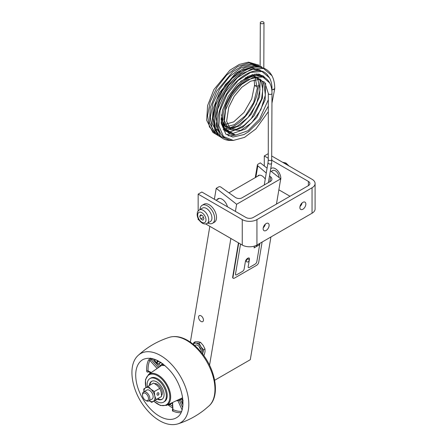 <?xml version="1.0" encoding="UTF-8"?>
<svg xmlns="http://www.w3.org/2000/svg" width="447" height="447" viewBox="0 0 447 447"><rect width="100%" height="100%" fill="white"/><g stroke="black" fill="none" stroke-linecap="round" stroke-linejoin="round"><path stroke-width="0.67" d="M203.424 320.499A3.447 1.989 60 0 1 202.742 321.611A3.447 1.989 60 0 1 199.893 320.471A3.447 1.989 60 0 1 198.619 316.744A3.447 1.989 60 0 1 199.295 315.632A3.447 1.989 60 0 1 202.145 316.772A3.447 1.989 60 0 1 203.424 320.499M267.082 168.167L260.305 162.87L257.885 164.267A1.665 1.112 9.5 0 0 257.399 164.898A1.665 1.112 9.5 0 0 257.807 165.803L266.261 173.056M269.524 175.861L270.675 176.844A4.934 3.302 -170.5 0 1 271.877 179.538A4.934 3.302 -170.5 0 1 270.446 181.404L241.967 197.848A4.934 3.302 -170.5 0 1 235.223 197.311L220.907 187.109A1.665 1.112 9.5 0 0 218.639 186.924L216.219 188.327L214.381 199.256M257.433 176.364L258.366 175.453C260.517 174.559 262.814 175.755 265.255 179.04M214.644 380.28L250.298 359.695L270.932 236.966M217.007 199.703A8.119 4.688 60 0 1 217.98 198.77A8.119 4.688 60 0 1 227.473 206.816M209.827 226.327L190.355 342.123M216.219 188.327L236.619 204.273L235.424 211.409M230.87 238.475L209.554 365.244M236.619 204.273L280.71 178.822L276.464 204.072M280.71 178.822L270.385 170.748M263.143 228.735A4.219 2.436 -60 0 1 264.987 224.489A4.219 2.436 -60 0 1 268.239 223.355A4.219 2.436 -60 0 1 268.239 228.233A4.219 2.436 -60 0 1 264.015 230.669A4.219 2.436 -60 0 1 263.143 228.735M263.249 227.752A4.219 2.436 120 0 0 265.328 224.154M299.881 207.525A4.219 2.436 -60 0 1 301.725 203.273A4.219 2.436 -60 0 1 304.977 202.145A4.219 2.436 -60 0 1 304.977 207.017A4.219 2.436 -60 0 1 300.758 209.453A4.219 2.436 -60 0 1 299.881 207.525M299.993 206.542A4.219 2.436 120 0 0 302.071 202.938M270.692 168.905A7.795 4.498 60 0 1 271.413 168.295A7.795 4.498 60 0 1 275.313 168.681A7.795 4.498 60 0 1 280.465 180.27M308.38 185.65L308.38 181.404A5.196 3 0 0 1 309.9 183.527A5.196 3 0 0 1 308.38 185.65L253.27 217.465A5.196 3 180 0 1 245.917 217.465L201.832 192.014L198.155 194.132L242.246 219.589A10.393 6.001 0 0 0 256.941 219.589L312.051 187.768A10.393 6.001 0 0 0 315.096 183.527L315.096 208.984A10.393 6.001 180 0 1 312.051 213.225L256.941 245.04A10.393 6.001 180 0 1 242.246 245.04L205.654 223.913M199.111 220.136L198.155 219.589L198.155 218.488M198.155 210.934L198.155 194.132M315.096 183.527A10.393 6.001 0 0 0 312.051 179.286L271.96 156.137M290.008 196.255L278.861 189.819M308.38 181.404L271.938 160.367M268.273 158.255L264.289 155.953L264.289 165.982M268.278 154.014L267.965 153.829L264.289 155.953M200.01 209.52A10.393 6.001 60 0 1 202.145 205.285A10.393 6.001 60 0 1 207.341 205.799A10.393 6.001 60 0 1 214.13 214.957A10.393 6.001 60 0 1 212.537 223.282A10.393 6.001 60 0 1 207.799 223.019M212.537 223.282L214.376 222.226A10.393 6.001 -120 0 0 215.968 213.895A10.393 6.001 -120 0 0 209.179 204.737A10.393 6.001 -120 0 0 203.983 204.223L202.145 205.285M270.686 168.944A7.772 4.487 60 0 1 271.424 168.312A7.772 4.487 60 0 1 277.414 170.391A7.772 4.487 60 0 1 280.811 178.213A7.772 4.487 60 0 1 280.481 180.186M279.001 177.481A5.224 3.017 -120 0 0 276.849 172.05A5.224 3.017 -120 0 0 272.698 170.514A5.224 3.017 -120 0 0 272.357 170.771M203.961 218.689L202.899 220.198L200.776 218.974L199.72 216.236L200.776 214.728L202.899 215.951L203.961 218.689M199.306 209.922L202.525 208.067A7.795 4.498 60 0 1 208.531 210.151A7.795 4.498 60 0 1 211.934 217.996A7.795 4.498 60 0 1 210.319 221.567L207.101 223.422A7.795 4.498 -120 0 0 208.715 219.857A7.795 4.498 -120 0 0 205.313 212.012A7.795 4.498 -120 0 0 199.306 209.922C197.915 211.18 197.278 212.012 197.39 212.426L197.138 214.677C197.406 218.091 199.105 220.907 202.24 223.131C204.011 224.12 205.631 224.215 207.101 223.422M201.552 215.175L199.72 216.236M203.469 217.421L200.776 218.974M182.454 396.483L182.208 395.88A19.014 10.979 -120 0 0 182.303 395.662M162.725 363.785L162.92 364.232A1.039 0.827 -98.2 0 1 162.624 365.568L162.898 364.858M182.778 398.746A20.299 11.723 60 0 1 181.895 399.098A1.039 0.844 72.2 0 0 181.035 398.5M150.673 358.103L148.482 360.081A1.039 0.788 -154.8 0 1 149.851 360.405A31.664 18.282 -120 0 0 148.08 370.937L148.549 371.396M148.482 360.081A32.704 18.88 -120 0 0 146.655 370.96C146.823 372.016 147.387 372.357 148.343 371.977A1.039 0.559 62.6 0 1 148.443 371.485M172.782 409.066L172.447 409.284L172.497 410.955A1.039 0.665 113.7 0 0 173.101 409.664A31.664 18.282 -120 0 0 181.566 411.313M172.447 409.284A1.039 0.564 -123.1 0 0 172.81 409.357M172.933 409.307L172.587 402.501M146.655 370.96A1.039 0.564 177.4 0 1 148.08 370.937L151.354 372.502M150.6 358.332A1.039 0.581 -116.2 0 0 150.974 359.477L149.851 360.405L157.115 368.518M152.019 358.572A1.039 0.581 -116.2 0 0 152.215 358.868L150.974 359.477L158.249 367.607L157.713 368.104M158.769 364.009L160.4 365.836A1.039 0.81 -147.9 0 1 160.579 366.121M162.451 363.651A20.299 11.723 60 0 0 160.4 365.836A1.039 0.291 -41.8 0 1 159.355 366.847A1.039 0.62 -124.4 0 0 159.434 366.92M182.063 409.854L177.945 400.68A1.039 0.827 81.8 0 0 177.52 400.166M176.291 400.747A20.054 11.577 -120 0 0 177.945 400.68L179.342 400.238A1.039 0.609 64.6 0 1 179.342 399.305M182.935 404.954L180.56 399.663A1.039 0.609 64.6 0 1 180.56 398.724M162.987 364.813A1.039 0.587 55.5 0 1 162.982 364.819L162.596 365.115L162.401 363.545M163.25 364.193A20.054 11.577 -120 0 0 162.92 364.232L162.999 363.819M152.5 358.678A1.039 0.291 -41.8 0 1 152.215 358.868L159.355 366.847L158.249 367.607A1.039 0.62 -124.4 0 0 158.333 367.68M147.242 386.767A13.611 7.862 60 0 1 149.359 378.967A13.611 7.862 60 0 1 149.918 378.581L150.79 378.078A13.611 7.862 60 0 1 164.099 385.431A13.611 7.862 60 0 1 164.965 401.272A13.611 7.862 60 0 1 164.401 401.657L163.535 402.16A13.611 7.862 60 0 1 155.131 400.411M149.918 378.581A13.611 7.862 60 0 1 163.233 385.934A13.611 7.862 60 0 1 164.099 401.775A13.611 7.862 60 0 1 163.535 402.16M149.399 385.482A10.393 6.001 60 0 1 151.103 381.665A10.393 6.001 60 0 1 151.533 381.369A10.393 6.001 60 0 1 161.691 386.985A10.393 6.001 60 0 1 162.356 399.076A10.393 6.001 60 0 1 161.926 399.367A10.393 6.001 60 0 1 157.294 399.154M149.968 385.152A10.393 6.001 60 0 1 151.667 381.336A10.393 6.001 60 0 1 151.824 381.218M162.2 399.193A10.393 6.001 60 0 1 157.841 398.819M154.601 383.599A7.096 4.096 60 0 1 160.808 387.94A7.096 4.096 60 0 1 161.574 395.539M156.651 360.12A1.542 0.888 60 0 1 156.78 360.299A1.542 0.888 60 0 1 157.098 361.88A1.542 0.888 60 0 1 156.076 362.12A1.542 0.888 60 0 1 154.986 360.232A1.542 0.888 60 0 1 155.277 359.544M155.042 359.455A1.972 1.14 -120 0 0 154.986 359.874A1.972 1.14 -120 0 0 154.997 360.07M156.221 362.187A1.972 1.14 -120 0 0 156.383 362.293A1.972 1.14 -120 0 0 157.372 362.394A1.972 1.14 -120 0 0 157.59 360.573M168.424 404.474A3.894 2.252 -120 0 0 170.095 404.323A3.894 2.252 -120 0 0 170.631 403.429M171.24 403.138L169.335 405.016L172.341 402.931M169.335 405.016L168.351 404.507M172.33 402.781L171.352 403.345M158.059 361.992A1.978 1.14 -120 0 0 158.177 361.919A1.978 1.14 -120 0 0 158.501 361.047M160.21 362.053L160.484 362.573L158.439 364.204L155.305 361.757L154.371 359.22A3.894 2.252 -120 0 0 154.517 359.857A3.894 2.252 -120 0 0 156.623 363.12A3.894 2.252 -120 0 0 159.216 363.528A3.894 2.252 -120 0 0 159.858 361.835M158.439 364.204L161.127 362.428M160.769 362.411L160.484 362.573M182.952 400.696A3.894 2.252 -120 0 0 182.644 403.39A3.894 2.252 -120 0 0 182.974 404.317M182.974 404.351L182.348 401.205L183.125 400.534M157.629 395.226A1.296 0.933 103.4 0 0 158.568 394.718A1.296 0.933 103.4 0 0 158.814 393.427A1.296 0.933 103.4 0 0 158.232 392.701M158.881 393.444A1.296 0.933 -76.6 0 1 158.624 394.757A1.296 0.933 -76.6 0 1 157.662 395.237A1.296 0.933 -76.6 0 1 157.048 394.505A1.296 0.933 -76.6 0 1 157.305 393.192A1.296 0.933 -76.6 0 1 158.266 392.712A1.296 0.933 -76.6 0 1 158.881 393.444M151.969 399.115A5.196 3 -120 0 0 152.114 399.031A5.196 3 -120 0 0 151.98 392.941A5.196 3 -120 0 0 146.772 390.119M149.147 400.747A7.795 4.498 -120 0 0 153.444 401.261A7.795 4.498 -120 0 0 154.746 395.83A7.795 4.498 -120 0 0 150.756 389.136A7.795 4.498 -120 0 0 145.471 387.873A7.795 4.498 -120 0 0 143.956 391.745M151.74 402.367L161.585 396.439L161.183 392.114L159.797 388.359L157.193 385.42L153.612 383.051L148.158 386.197L150.756 389.136L154.344 391.505L154.746 395.83L156.132 399.59L151.74 402.367L149.119 400.763M143.912 391.768L143.766 388.979L148.158 386.197M159.797 388.359L154.344 391.505M161.585 396.439L156.132 399.59M145.515 400.305L146.191 400.696A5.196 3 -120 0 0 148.79 400.953A5.196 3 -120 0 0 149.79 397.668A5.196 3 -120 0 0 147.242 392.997A5.196 3 -120 0 0 143.593 391.952A5.196 3 -120 0 0 142.515 394.332L142.515 395.109A4.246 2.453 60 0 1 145.214 393.22A4.246 2.453 60 0 1 148.454 397.836A4.246 2.453 60 0 1 145.515 400.305A4.246 2.453 60 0 1 142.515 395.109M259.908 243.33L256.807 261.78A2.079 0.972 -52 0 1 255.081 264.155L249.387 267.44A2.079 0.972 -52 0 1 248.359 267.557A2.079 0.972 -52 0 1 248.169 266.764L249.454 259.148A2.855 1.335 128 0 0 249.191 258.064A2.855 1.335 128 0 0 247.057 258.763A2.855 1.335 128 0 0 245.409 261.484L244.129 269.1A2.079 0.972 -52 0 1 242.403 271.469L236.709 274.76A2.079 0.972 -52 0 1 235.686 274.871A2.079 0.972 -52 0 1 235.496 274.084L240.542 244.062L235.496 274.084A2.079 0.972 -52 0 0 235.686 274.871L235.686 274.871A2.079 0.972 -52 0 0 236.709 274.76M254.382 246.124L254.086 247.878L256.382 246.554L256.6 245.23L256.377 246.554L254.08 247.878M257.059 244.978L256.835 246.291L259.131 244.967L259.355 243.649L259.131 244.967L256.835 246.291M249.381 267.44A2.079 0.972 -52 0 1 248.359 267.552A2.079 0.972 -52 0 1 248.169 266.764L249.448 259.148A2.855 1.335 128 0 0 249.191 258.064M265.082 224.388L264.903 225.439M262.11 242.056L258.69 262.411A2.598 1.218 -52 0 1 256.533 265.378L234.485 278.101A2.598 1.218 -52 0 1 233.205 278.246A2.598 1.218 -52 0 1 232.971 277.257L238.726 243.012M238.43 242.838L232.68 277.034A2.598 1.218 128 0 0 232.915 278.017A2.598 1.218 128 0 0 233.083 278.107M246.241 261.003A1.682 0.788 -52 0 1 247.208 259.4A1.682 0.788 -52 0 1 248.465 258.992A1.682 1.682 0 0 1 248.755 261.35A1.682 1.682 0 0 1 246.392 261.64A1.682 0.788 -52 0 1 246.241 261.003M263.881 22.35A1.838 1.067 0.2 0 0 261.83 21.652A1.838 1.067 0.2 0 0 260.305 22.696A1.838 1.067 0.2 0 0 260.411 23.06A1.838 1.067 0.2 0 0 262.456 23.758A1.838 1.067 0.2 0 0 263.987 22.713A1.838 1.067 0.2 0 0 263.881 22.35M274.737 88.646L274.743 88.629A1.838 1.067 1.8 0 0 274.743 88.618A1.838 1.067 1.8 0 1 272.899 89.635A1.838 1.067 0.2 0 0 274.743 88.573L272.899 89.635L272.005 89.489M267.395 74.794L266.837 74.202C256.522 63.463 233.597 78.65 224.204 98.295C216.493 115.013 215.728 127.384 221.913 135.396C224.858 138.749 228.663 140.431 233.323 140.431L233.63 140.425M271.994 90.193L271.86 90.596A1.838 1.067 1.9 0 0 271.994 90.216A1.838 1.067 1.9 0 0 271.994 90.193A1.838 1.101 1.9 0 1 271.994 90.21A1.838 1.101 1.9 0 0 271.994 90.21L271.994 90.216C272.145 85.438 271.34 81.348 269.58 77.934L261.964 71.492L250.65 72.38L238.1 80.516L227.098 94.2L220.125 110.459L218.795 125.713L223.5 136.525L233.323 140.431M265.177 77.867L263.11 75.861L256.584 73.945L248.079 76.275L237.424 84.265L228.288 96.39L222.483 110.286L221.12 123.16L225.886 134.184L232.898 137.067L243.967 134.553L249.13 131.373M224.21 128.87L223.69 128.837M254.572 85.092L254.572 85.081A1.838 1.062 2 0 0 256.41 86.198L254.572 85.114A1.838 1.062 0 0 0 254.572 85.131A1.838 1.062 0 0 0 254.572 85.137A1.838 1.062 0 0 0 256.41 86.198L257.31 86.075M193.825 342.553L195.261 341.72L198.339 341.776L200.535 342.341L203.206 345.408L204.994 348.978L203.558 349.811L200.887 346.743L199.099 343.173L196.021 343.117L193.825 342.553L193.277 344.302M204.994 348.978L205.022 351.733L204.173 354.996L203.603 355.326M193.411 344.413A6.956 4.017 60 0 1 196.021 343.117A6.956 4.017 60 0 1 200.887 346.743A6.956 4.017 60 0 1 202.709 353.069A6.956 4.017 60 0 1 202.525 353.884M202.625 354.018L203.558 349.811M194.875 345.648A4.911 2.833 60 0 1 197.842 345.43A4.911 2.833 60 0 1 201.312 351.448A4.911 2.833 60 0 1 201.234 352.258M200.535 342.341L199.099 343.173M201.061 349.8A4.911 2.833 60 0 1 199.138 346.475M270.675 176.844L269.848 181.745M257.807 165.803L255.88 177.263M242.246 245.04L242.246 219.589M256.941 219.589L256.941 245.04M312.051 213.225L312.051 187.768M282.75 162.367A7.795 4.498 60 0 1 284.962 163.11A7.795 4.498 60 0 1 287.17 164.921M201.837 222.248A5.861 3.386 60 0 1 197.691 215.068A5.861 3.386 60 0 1 201.837 212.677A5.861 3.386 60 0 1 205.983 219.857A5.861 3.386 60 0 1 201.837 222.248M145.973 387.555A17.288 9.985 60 0 1 159.853 377.296A17.288 9.985 60 0 1 167.038 404.284A17.288 9.985 60 0 1 166.954 404.356A17.288 9.985 60 0 1 153.852 401.149M145.856 387.627L145.459 379.671L148.639 374.379A17.914 10.342 60 0 1 166.29 383.353A17.914 10.342 60 0 1 167.793 404.569A17.914 10.342 60 0 1 167.703 404.641A17.914 10.342 60 0 1 166.53 405.368L160.395 405.485L153.729 401.216M162.769 364.635A19.266 11.125 -120 0 0 162.322 364.92L148.639 374.379M166.53 405.368L181.566 398.249A19.266 11.125 -120 0 0 182.633 397.612M164.932 365.573A19.014 10.979 -120 0 0 162.624 365.568M170.039 404.602A31.441 18.154 -120 0 0 172.587 406.306M182.7 400.886L181.895 399.098L179.342 400.238L182.611 407.535M149.667 372.072A32.48 18.752 -120 0 0 149.868 373.53M141.274 360.684A33.564 19.377 60 0 1 143.375 359.354C151.08 356.298 159.747 359.841 169.379 369.982C183.65 385.247 187.483 411.413 176.911 417.437A33.564 19.377 60 0 1 143.822 400.417A33.564 19.377 60 0 1 141.185 360.757A33.564 19.377 60 0 1 141.274 360.684M148.343 371.977L148.879 371.697M167.882 404.731A32.48 18.752 -120 0 0 172.71 408.027M172.497 410.955A32.704 18.88 -120 0 0 180.957 412.682M138.989 354.694A39.917 23.043 60 0 1 178.755 373.664A39.917 23.043 60 0 1 182.208 421.577A39.917 23.043 60 0 1 177.85 423.89C172.458 425.438 166.686 424.549 160.529 421.225C154.863 418.118 149.672 413.536 144.951 407.468C131.34 390.309 127.222 364.964 138.263 355.32A39.917 23.043 60 0 1 138.9 354.767A39.917 23.043 60 0 1 138.989 354.694M138.263 355.32C147.354 347.023 157.763 341.016 169.486 337.289A39.917 23.043 60 0 1 206.693 361.522A39.917 23.043 60 0 1 209.079 405.859L204.704 409.603C196.619 416.017 187.667 420.783 177.85 423.89M232.971 277.257L232.68 277.034M274.737 88.573C274.754 83.606 273.832 79.331 271.972 75.733L263.518 68.452L251.08 69.162L237.363 77.689L225.361 92.11L217.683 109.202L215.985 125.16L220.594 136.419L230.445 140.453L231.971 140.386M263.953 68.262L254.639 66.145L243.475 69.704L232.155 78.365L222.41 90.786L215.711 105.023L213.074 118.857L214.878 130.138L220.818 137.1M261.204 66.609L251.89 64.491L240.721 68.05L229.406 76.722L219.656 89.143L212.962 103.38L210.33 117.22L212.135 128.496L218.08 135.452M258.439 64.949L249.124 62.843L237.955 66.407L226.64 75.085L216.896 87.511L210.207 101.748L207.581 115.583L209.392 126.853L215.342 133.804M271.86 90.601A1.838 1.101 1.9 0 0 271.994 90.216L271.927 91.434M266.837 74.202L269.58 77.934M254.572 85.07L254.209 79.918M269.714 82.974L262.853 77.024L252.762 77.555L241.631 84.405L231.876 96.027L225.612 109.822L224.182 122.713L227.853 131.804L235.781 135.067C232.496 135.072 229.713 134.016 227.422 131.893C223.986 128.445 222.477 123.484 222.902 117.008C223.567 102.983 235.088 84.846 247.621 78.566C255.326 74.152 265.177 74.498 269.714 82.974C271.234 85.897 271.994 89.372 271.988 93.389A1.838 1.062 0 0 0 271.994 93.389A1.838 1.062 0 0 0 271.988 93.334M262.853 76.677L252.678 75.157L240.581 81.326M221.516 114.801L223.712 128.323L233.016 133.418L225.092 130.625M260.098 75.023L258.165 74.012M225.014 130.541L230.289 131.764L242.537 127.389L254.069 115.801L262.383 98.262L262.92 81.74M224.293 129.691L227.534 130.116L239.793 125.736L251.337 114.125L259.64 96.602L260.171 80.091M223.422 128.395L224.791 128.462L223.422 128.401M245.459 77.739L253.024 76.169L257.958 77.851L261.311 82.097L262.808 89.629L261.534 99.133L251.275 118.6L243.827 125.573L236.357 129.261L228.082 128.283L223.874 119.645L226.171 105.134L231.451 94.714L238.866 85.802L247.208 79.857L254.98 77.795L260.283 79.22L263.909 83.416L265.367 95.116L260.875 109.75L251.7 122.808L240.743 130.395L230.613 129.775L226.618 121.266L228.763 107.224L234.167 96.407L241.877 87.21L250.527 81.237L258.455 79.465L264.685 82.214L268.306 93.384A1.838 1.062 0 0 0 268.312 93.389A1.838 1.062 0 0 0 268.418 93.753A1.838 1.062 0 0 0 270.469 94.44A1.838 1.062 0 0 0 271.994 93.395L271.664 163.133A1.838 1.229 9.5 0 1 270.055 164.077A1.838 1.229 9.5 0 1 268.122 163.077A1.838 1.229 9.5 0 1 268.032 162.518L268.273 159.495A1.838 1.062 0 0 0 268.379 159.858A1.838 1.062 0 0 0 270.429 160.546A1.838 1.062 0 0 0 271.955 159.501M257.399 164.898L255.265 177.621M259.601 175.112L228.925 192.825M219.276 198.395L216.08 200.239M271.424 168.312L271.709 168.145M273.095 170.346L271.24 171.419M289.053 166.01L285.929 163.015L282.51 162.227M169.486 337.289C174.878 335.736 180.649 336.625 186.807 339.955C192.473 343.056 197.663 347.643 202.39 353.706C216.002 370.865 220.12 396.21 209.079 405.859M172.318 402.63L172.799 409.301M148.382 371.463L151.03 372.725M156.076 362.12L156.383 362.293M154.986 360.232L154.986 359.874M158.126 361.958L157.372 362.394M146.946 390.019L143.593 391.952M152.142 399.02L148.79 400.953M233.205 278.246L232.915 278.017M195.389 345.19L194.758 345.553M263.808 67.983L263.987 22.713M260.132 65.765L260.305 22.696M219.969 132.441L215.376 128.25L212.789 116.393L216.365 100.413L225.495 84.461L237.994 72.52L250.432 67.547L259.919 70.056L260.657 70.71M219.751 131.988L217.527 128.837L215.61 116.589L219.65 100.759L228.903 85.271L241.246 73.839L253.097 69.207L262.26 71.397M271.977 75.75C268.692 69.805 263.624 66.921 256.768 67.095C242.85 67.341 225.333 84.042 218.309 102.681C212.325 119.125 213.565 130.91 222.042 138.022C224.5 139.654 227.305 140.464 230.462 140.453M264.596 68.542L254.019 65.446L244.811 67.726L235.418 73.515L219.416 92.842L213.152 108.671L212.118 123.305L218.259 135.603L221.31 137.497M261.841 66.888L251.287 63.792L242.078 66.072L232.675 71.855L216.672 91.188L210.219 107.8L209.57 122.936L215.521 133.955L218.572 135.849M259.092 65.234L248.532 62.139L239.318 64.424L229.926 70.207L213.923 89.534L207.615 105.537L206.665 120.282L212.85 132.368L215.828 134.201M233.273 140.431L244.559 137.374L255.902 128.92L268.301 111.739M271.988 102.989L274.737 88.685M268.301 106.185L259.869 120.768L248.348 131.932M229.082 133.2L223.008 127.641L221.053 119.148M259.483 74.23L261.601 75.722M226.333 131.547L225.914 131.39M223.584 129.893L223.17 129.742M228.188 135.737L230.328 135.866L235.815 135.067M227.624 134.212L230.501 133.977M254.572 85.114L251.739 98.921L244.04 112.409L233.703 121.858L223.975 124.752L221.779 124.316M258.249 85.153C258.779 104.017 239.542 129.138 224.785 128.462M252.494 74.571L255.114 77.46L257.276 88.316L253.65 102.603L245.168 116.008L234.412 124.618L227.679 126.434L222.584 124.981L221.785 124.333M251.896 74.738L257.74 78.912L260.037 89.685L256.505 104.011L248.04 117.516L237.24 126.233L230.3 128.088L225.109 126.467L221.125 117.986M263.35 76.884L254.578 74.124M260.595 75.225L258.947 74.124M225.249 130.781L230.289 131.764M224.333 129.742L227.534 130.116M235.77 135.067L248.04 130.686L259.584 119.075L268.306 99.81M232.999 133.418L245.28 129.049L256.835 117.427L265.138 99.904L265.663 83.393M268.273 159.495L268.312 93.389M268.39 182.588L271.664 163.133M264.255 184.974L268.032 162.518"/></g></svg>

